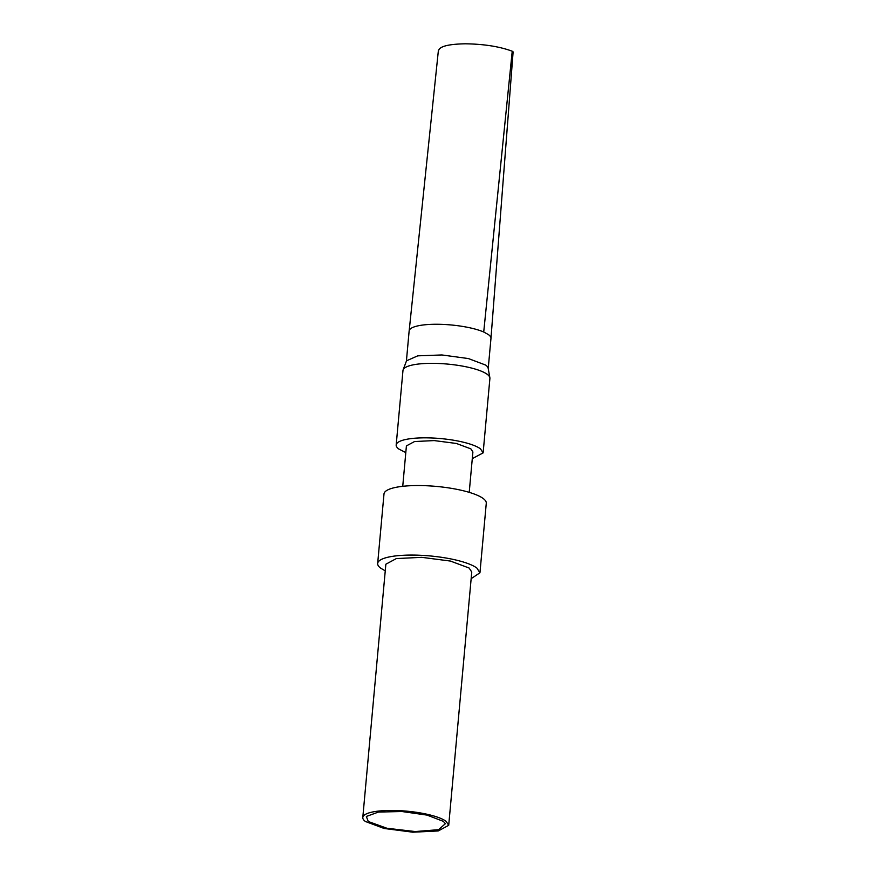 <?xml version="1.0" encoding="UTF-8"?>
<svg xmlns="http://www.w3.org/2000/svg" width="876" height="876" viewBox="0 0 876 876"><rect width="100%" height="100%" fill="white"/><g stroke="black" fill="none" stroke-linecap="round" stroke-linejoin="round"><path stroke-width="1.31" d="M513.117 51.87L490.965 338.432L513.117 51.87L512.099 52.472M403.124 369.814L406.519 360.813L417.71 355.842L441.887 354.955L468.43 358.569L485.687 365.084A41.084 9.8 5.2 0 1 488.162 368.248L489.87 377.709A43.647 10.413 -174.8 0 0 487.253 374.337A43.647 10.413 -174.8 0 0 440.705 363.584A43.647 10.413 -174.8 0 0 403.124 369.814A43.647 10.413 -174.8 0 0 402.971 370.482L396.182 444.975A43.647 10.413 5.2 0 1 432.514 438.011A43.647 10.413 5.2 0 1 480.475 448.84L483.114 452.892L472.284 458.641M406.398 361.131L409.136 330.986A41.084 9.8 5.2 0 1 435.952 324.262A41.084 9.8 5.2 0 1 483.716 332.004L488.469 334.621A41.084 9.8 5.2 0 1 490.768 337.227M483.125 452.892L489.903 378.399A43.647 10.413 -174.8 0 0 489.87 377.709M483.716 332.004L512.23 51.213C499.55 46.527 483.88 44.052 465.233 43.8C447.395 44.139 438.482 46.669 438.482 51.399M405.807 452.585L398.843 449.038A43.647 10.413 5.2 0 1 396.182 444.975M402.741 486.3L406.409 445.906L414.523 441.548L434.189 440.584L456.374 443.464L470.861 448.862L472.898 451.961L469.218 492.356M385.243 570.834L380.786 568.239A51.355 12.253 5.2 0 1 377.665 563.476L383.995 493.944A51.355 12.253 5.2 0 1 426.732 485.753A51.355 12.253 5.2 0 1 483.158 498.477A51.355 12.253 5.2 0 1 486.279 503.251L479.949 572.784L471.168 578.653M377.665 563.476A51.355 12.253 5.2 0 1 420.403 555.274A51.355 12.253 5.2 0 1 476.829 568.009L479.938 572.784M362.795 817.494L385.856 564.221L396.324 558.581L421.75 557.333L450.417 561.056L469.142 568.031L471.759 572.039L448.709 825.312L438.23 830.952L412.815 832.2L384.159 828.477L365.423 821.502A43.132 10.293 5.2 0 1 362.795 817.494A43.132 10.293 5.2 0 1 398.7 810.607A43.132 10.293 5.2 0 1 446.092 821.305L448.709 825.312M368.259 821.502L366.343 816.454L378.509 812.052L401.985 811.526L427.039 815.107L443.256 821.316L445.413 823.648L438.569 829.692L415.125 831.543L386.94 828.258L368.259 821.502M488.217 368.577L490.965 338.432M409.147 331.073L438.383 50.501"/></g></svg>
